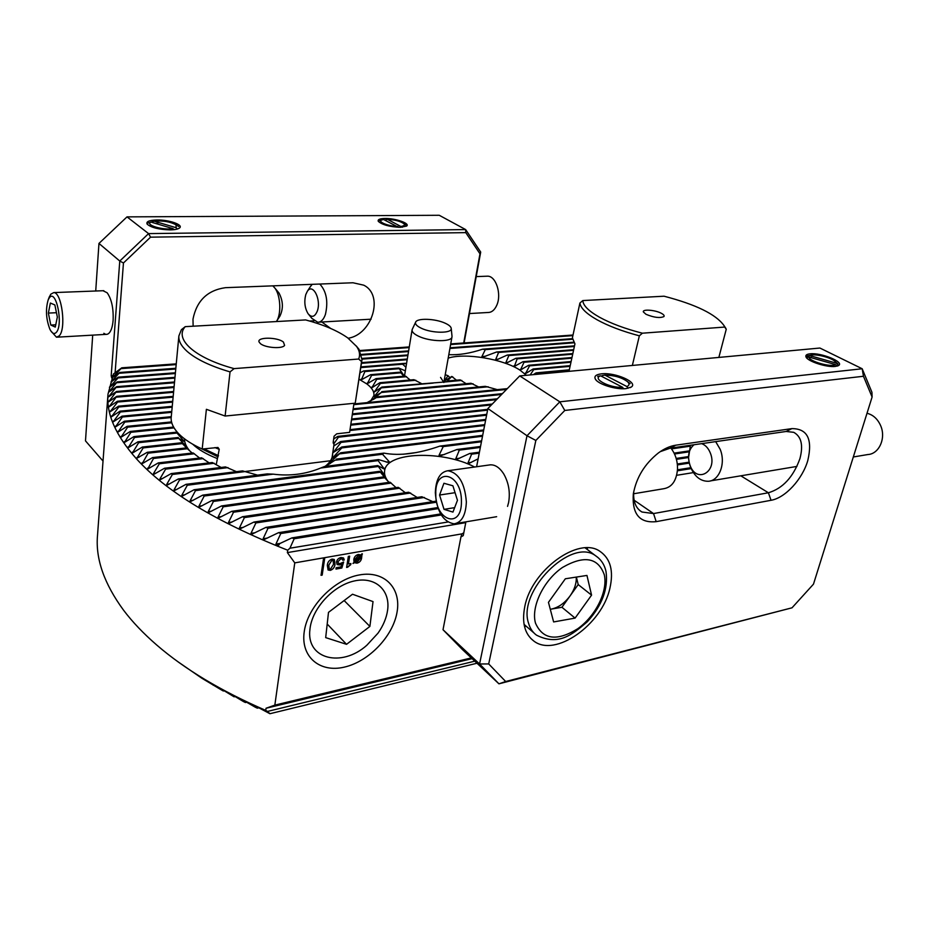 <?xml version="1.0" encoding="UTF-8"?>
<svg xmlns="http://www.w3.org/2000/svg" width="929" height="929" viewBox="0 0 929 929"><rect width="100%" height="100%" fill="white"/><g stroke="black" fill="none" stroke-linecap="round" stroke-linejoin="round"><path stroke-width="1.39" d="M178.322 662.005L201.941 678.298L221.601 690.038L223.332 691.013L220.359 688.447L234.085 696.796L231.251 694.253L243.479 701.569L245.407 702.521L242.724 699.99L255.312 707.224L257.345 708.165L254.801 705.657L269.921 713.716L267.436 711.428L474.8 661.169M304.247 631.615C300.439 656.896 319.89 673.002 344.369 667.115C368.801 661.576 392.886 636.388 397.02 612.339C401.514 588.22 384.467 570.22 359.291 574.958C334.173 579.313 307.685 606.405 304.247 631.615M446.861 381.552L451.808 376.442L444.376 381.076L448.033 375.722L445.235 374.689M371.472 400.492L381.378 392.468L374.05 396.695L381.935 387.056L445.676 381.924L448.324 380.948L460.157 379.856L466.137 383.7M381.935 387.056L374.213 392.061L380.344 383.433L379.856 382.725L413.939 379.671L421.209 383.433M379.856 382.725L371.855 387.741L376.768 379.287L376.024 378.614L405.381 376.048L410.188 380.007M443.841 382.504L440.555 377.383M324.953 466.474C329.435 463.095 331.99 459.356 332.605 455.256L332.733 453.05M333.929 443.702L338.411 437.222L337.819 436.375L333.662 438.987M325.44 466.404L334.963 460.25L327.24 464.755L340.722 452.771L332.199 458.311L341.814 447.906L341.826 446.965L333.337 452.458L341.013 442.413L340.688 441.519L333.766 445.99M185.986 484.334L187.31 485.24L181.84 495.238L182.223 496.132L194.103 489.734L195.508 490.628L190.131 500.696L190.55 501.59L202.719 495.134L204.217 496.028L198.922 506.166L199.387 507.06L211.858 500.534L213.438 501.439L208.224 511.624L208.746 512.518L221.543 505.933L223.204 506.828L218.06 517.081L218.64 517.976L231.762 511.322L233.527 512.216L228.453 522.528L229.08 523.433L242.562 516.698L244.42 517.592L239.415 527.951L240.1 528.856L253.942 522.052L255.905 522.934L250.969 533.362L251.713 534.268L265.949 527.37L268.017 528.253L263.128 538.727L263.941 539.633L278.584 532.654L280.755 533.536L275.936 544.057L276.807 544.963L291.892 537.891L294.179 538.762L289.918 548.215L287.7 550.212C216.585 522.121 166.152 491.638 136.377 458.729C115.672 435.341 106.22 413.823 107.996 394.175L113.489 373.946L121.78 367.814L112.165 377.813L119.818 372.459L111.085 381.773L118.308 377.151L118.111 377.94L109.413 387.312L117.275 381.889L108.693 392.119L116.671 386.661L108.414 396.973L116.52 391.469L108.542 401.874L116.787 396.323L109.099 406.809L117.472 401.223L117.623 402.048L110.052 411.791L118.575 406.17L118.807 406.995L111.422 416.807L120.096 411.141L120.398 411.977L113.199 421.871L122.036 416.157L122.396 417.005L115.382 426.968L124.381 421.22L124.811 422.068L117.971 432.113L127.145 426.318L127.645 427.166L120.967 437.28L130.327 431.439L130.896 432.299L124.381 442.494L133.915 436.607L134.566 437.478L128.202 447.743L137.933 441.809L138.653 442.68L132.441 453.015L142.381 447.035L143.171 447.906L136.877 458.241L147.258 452.295L148.117 453.178L142.207 463.652L152.577 457.579L153.506 458.461L147.734 469.017L158.336 462.886L159.335 463.78L153.517 473.523L153.715 474.405L164.549 468.228L165.629 469.122L159.904 478.934L160.136 479.805L171.215 473.581L172.376 474.475L166.744 484.357L167.023 485.24L178.356 478.946L179.599 479.852L174.048 489.792L174.385 490.675L185.986 484.334L267.227 473.895L273.172 474.15C289.848 476.275 305.687 474.231 320.702 468.019L324.453 466.532L378.509 459.588L378.126 460.61L384.397 469.087L377.685 465.58L384.525 475.056L379.659 471.317L386.801 479.956M178.356 478.946L242.539 470.887L257.554 475.137M171.215 473.581L225.515 466.915L236.419 471.653M164.549 468.228L212.265 462.503L221.114 467.45M158.336 462.886L201.639 457.811L209.153 462.874M152.577 457.579L193.127 452.934L199.642 458.055M147.258 452.295L186.462 447.906L192.164 453.05M526.348 375.293L520.147 370.241C503.367 359.047 465.301 352.602 448.196 358.118M370.613 400.933L373.899 395.626C374.399 391.794 372.076 387.916 366.932 383.991L359.035 379.229M107.996 394.175L97.487 535.627C95.478 558.84 104.164 583.691 123.534 610.167C132.359 621.884 143.461 633.532 156.827 645.109C184.79 669.263 221.09 691.025 265.74 710.395L267.436 711.428M463.792 532.828L461.945 533.861L294.76 562.869L274.845 705.123L266.042 708.258L265.74 710.395M294.76 562.869L287.375 552.592L287.7 550.212M253.942 522.052L421.859 496.748L432.821 501.66M242.562 516.698L408.667 492.231L417.191 497.456M231.762 511.322L398.251 487.342L405.323 492.718M221.543 505.933L390.052 482.197L396.079 487.655M530.169 374.944L533.745 369.603L533.141 368.976L525.535 373.621L529.553 365.863L528.729 365.26L520.507 369.87L524.014 362.287L522.969 361.695L514.376 366.398L517.151 358.849L515.874 358.292L506.421 363.053L505.922 362.473L508.813 355.575L507.257 355.052L496.411 359.918L495.738 359.349L498.583 352.474L496.632 351.986L482.929 357.073L481.907 356.539L485.286 349.641L482.546 349.199C470.179 353.357 458.938 355.168 448.812 354.646M535.696 374.422L536.079 372.866L533.316 374.642M367.245 402.512L377.743 396.718L485.263 386.325L497.282 389.623M381.714 391.666L471.003 383.247L478.632 386.963M451.808 376.442L456.476 380.193M448.033 375.722L449.845 377.546M376.024 378.614L367.338 383.596L371.612 375.328L370.601 374.689L361.427 379.764L364.888 371.554L363.599 370.95L359.999 372.854M377.743 396.718L373.179 399.575M348.352 556.378L349.664 556.157L348.433 563.973L350.907 563.531L350.721 564.704L346.61 567.445L348.352 556.378M332.048 559.084L334.208 559.467L335.021 564.054C334.812 567.154 333.244 569.268 330.329 570.383L328.111 569.988L327.322 565.424C327.531 562.3 329.11 560.187 332.048 559.084M323.629 557.864L321.028 575.306L322.189 575.097L324.802 557.655M471.34 657.918L274.845 705.123M341.001 557.528L343.475 557.946L344.241 559.978L342.766 560.233L342.302 559.107L340.827 558.852L337.97 561.662L338.446 563.346L340.072 563.601L343.637 562.01L341.826 568.025L335.961 569.082L336.159 567.747L340.978 566.887L341.884 563.845L339.654 564.971L337.192 564.553L336.484 562.045C337.041 559.583 338.551 558.074 341.001 557.528M362.043 553.742L361.602 558.132C361.126 560.826 359.581 562.509 356.945 563.16L354.402 562.672L352.974 563.508L354.054 562.254L353.798 559.513C354.263 556.808 355.795 555.136 358.42 554.474L360.94 554.961L362.043 553.742M472.118 658.649L266.042 708.258M211.858 500.534L383.851 476.856L389.054 482.337M478.133 458.833L468.704 463.548L468.03 462.805L471.63 454.176L469.76 453.468L456.696 459.425L455.779 458.717L459.332 450.135L456.987 449.497L440.416 455.884L439.034 455.245L443.249 446.594L439.928 446.094C418.073 453.724 399.412 456.069 383.956 453.12L382.539 454.258L389.251 461.736L388.879 462.63L378.509 459.588M474.638 467.02C442.796 450.159 386.534 451.784 384.641 470.701C384.118 473.953 385.152 477.367 387.73 480.943M465.766 522.644L287.375 552.592M447.801 522.017L289.918 548.215M177.555 432.531L176.893 432.136L176.998 433.042L184.383 441.623L178.716 438.383L186.102 446.199L181.527 442.761L187.193 448.544M184.488 438.813C184.476 442.738 186.195 446.71 189.644 450.762M452.005 336.17L451.982 336.867C451.842 342.22 429.964 341.837 418.48 336.182C413.997 334.022 411.872 331.932 412.081 329.9L404.475 376.117M370.601 374.689L400.283 372.157L403.813 376.175M405.288 370.845L398.762 368.023L403.848 375.397L402.129 374.248M406.53 363.367L402.652 364.203L405.892 367.21M486.75 414.346L350.024 429.628M486.587 415.193L349.885 430.533M487.725 409.341L350.837 424.274M487.562 410.165L350.697 425.168M187.461 448.753L148.117 453.178M182.235 443.632L143.171 447.906M181.527 442.761L142.381 447.035M441.263 514.98L294.179 538.762M440.648 513.934L291.892 537.891M691.199 468.622L677.415 470.806M438.198 508.639L280.755 533.536M690.804 467.705L677.496 469.807M437.814 507.571L278.584 532.654M481.431 441.786L443.249 446.594M482.499 436.258L340.258 453.782M402.571 446.106L411.872 444.956M378.126 460.61L320.702 468.019M273.172 474.15L187.31 485.24M245.918 471.479L179.599 479.852M382.539 454.258L334.963 460.25M383.956 453.12L336.217 459.123M228.035 467.612L172.376 474.475M481.617 440.857L439.928 446.094M482.685 435.341L340.722 452.771M214.274 463.257L165.629 469.122M483.556 430.835L341.814 447.906M483.73 429.941L341.826 446.965M203.265 458.612L159.335 463.78M484.59 425.517L341.013 442.413M484.752 424.646L340.688 441.519M194.416 453.758L153.506 458.461M485.6 420.303L338.411 437.222M485.762 419.443L337.819 436.375M480.339 447.418L459.332 450.135M690.084 446.21L671.516 448.893M688.714 451.889L674.524 453.991M479.225 453.166L471.63 454.176M479.41 452.202L469.76 453.468M688.517 457.521L676.428 459.344M689.295 463.106L677.404 464.941M436.34 502.229L268.017 528.253M689.074 462.177L677.311 463.989M688.47 456.58L676.173 458.438M688.853 450.948L674.106 453.12M480.525 446.466L456.987 449.497M436.131 501.149L265.949 527.37M424.414 497.456L255.905 522.934M410.653 493.009L244.42 517.592M399.818 488.178L233.527 512.216M391.272 483.08L223.204 506.828M384.757 477.761L213.438 501.439M380.216 472.257L204.217 496.028M379.659 471.317L202.719 495.134M377.848 466.555L195.508 490.628M377.685 465.58L194.103 489.734M175.384 372.773L118.308 377.151M407.924 354.924L362.124 358.443M573.867 342.197L482.546 349.199M407.808 355.61L362.078 359.128M574.227 342.778L485.286 349.641M407.25 359.024L361.555 362.635M574.517 345.843L496.632 351.986M407.134 359.72L361.451 363.332M574.377 346.482L498.583 352.474M452.818 376.895L451.808 376.988M461.794 380.437L445.676 381.924M405.358 363.297L360.905 366.897M402.652 364.203L360.8 367.605M398.762 368.023L363.599 370.95M398.704 368.732L364.888 371.554M400.898 372.819L371.612 375.328M406.542 376.675L376.768 379.287M415.797 380.24L380.344 383.433M433.309 383.062L382.074 387.799M573.692 349.676L507.257 355.052M573.553 350.314L508.813 355.575M572.845 353.566L515.874 358.292M572.705 354.216L517.151 358.849M571.985 357.526L522.969 361.695M571.846 358.188L524.014 362.287M571.114 361.544L528.729 365.26M570.963 362.229L529.553 365.863M570.232 365.643L533.141 368.976M570.081 366.34L533.745 369.603M569.326 369.812L536.079 372.866M569.175 370.508L536.393 373.539M171.772 411.466L122.036 416.157M171.691 412.337L122.396 417.005M171.273 416.68L124.381 421.22M171.191 417.562L124.811 422.068M488.201 386.778L376.442 397.635M171.551 421.917L127.145 426.318M507.304 388.636L353.914 403.941M171.772 422.776L127.645 427.166M506.502 389.46L353.81 404.661M173.584 427.05L130.327 431.439M502.403 393.652L353.183 408.806M174.071 427.897L130.896 432.299M501.579 394.5L353.055 409.654M176.893 432.136L133.915 436.607M497.398 398.785L352.416 413.869M176.998 433.042L134.566 437.478M496.55 399.656L352.277 414.729M178.31 437.501L137.933 441.809M492.277 404.034L351.626 419.025M178.716 438.383L138.653 442.68M491.406 404.928L351.499 419.896M473.093 383.782L381.378 392.468M175.314 373.528L118.111 377.94M174.954 377.337L117.275 381.889M174.884 378.103L117.147 382.678M174.571 381.97L116.671 386.661M174.489 382.748L116.624 387.451M174.118 386.685L116.52 391.469M174.048 387.486L116.531 392.282M173.665 391.481L116.787 396.323M173.584 392.282L116.868 397.147M173.2 396.346L117.472 401.223M173.131 397.171L117.623 402.048M172.736 401.305L118.575 406.17M172.655 402.141L118.807 406.995M172.26 406.345L120.096 411.141M172.179 407.192L120.398 411.977M175.744 369.022L119.527 373.237M572.636 339.248L449.915 348.456M408.481 351.568L361.753 355.064M572.508 338.655L450.031 347.794M408.597 350.895L361.567 354.402M175.813 368.279L119.818 372.459M452.214 348.282L459.681 347.725M573.019 335.021L450.728 343.916M409.259 346.923L359.802 350.523M176.231 363.854L121.78 367.814M572.879 335.624L450.611 344.554M409.143 347.585L360.173 351.162M176.162 364.598L121.42 368.592M235.118 696.564L234.085 696.796M213.809 685.021L213.147 685.172M224.191 690.816L223.332 691.013M246.638 702.231L245.407 702.521M258.761 707.828L257.345 708.165M477.007 663.236L269.921 713.716M321.039 575.272L322.154 575.063L324.767 557.667M334.335 559.583L335.021 564.054M334.986 564.019C334.777 567.12 333.209 569.233 330.294 570.348L330.329 570.383M330.294 570.348L327.972 569.86M333.174 560.71L331.804 560.396L328.773 565.122L329.133 568.734M330.527 569.047L333.546 564.309L333.116 560.663L331.827 560.431L328.808 565.157L329.214 568.815L330.527 569.047M343.602 558.062L344.241 559.978M344.206 559.943L342.766 560.199M342.371 559.153L340.827 558.852M340.792 558.817L337.97 561.662M337.935 561.627L338.319 563.241M343.591 562.022L341.826 568.025M341.791 567.991L335.961 569.036M339.654 564.971L341.884 563.845M339.619 564.937L337.053 564.414M349.629 556.157L348.433 563.973M350.86 563.543L350.721 564.704M350.686 564.681L347.597 567.271M347.562 567.236L346.622 567.41M362.426 553.963L361.3 555.391M361.265 555.356L361.602 558.132M361.567 558.097C361.091 560.802 359.546 562.475 356.922 563.137L356.945 563.16M356.922 563.137L354.402 562.672M354.367 562.637L352.985 563.508M360.266 556.552L355.424 561.546L357.189 561.987L360.301 558.364L360.231 556.517L355.493 561.627M355.087 559.153L355.099 561.058L359.999 556.065L358.188 555.623L355.087 559.153L355.133 561.081M359.929 556.006L358.222 555.658L355.122 559.188M277.492 546.217L279.269 544.557M309.949 629.293C311.912 608.646 333.046 585.63 354.077 581.02C375.153 576.108 390.435 590.089 387.614 610.074C386.499 617.948 383.294 625.658 377.975 633.195L366.839 645.249C341.686 667.905 305.873 659.218 309.949 629.293M346.552 644.32L369.893 626.425L373.028 601.597L352.509 594.235L328.494 612.362L325.684 637.619L346.552 644.32L327.194 624.033M344.136 600.552L369.893 626.425M283.426 342.081C277.527 336.972 256.532 336.879 259.11 342.035L260.387 343.602C265.183 347.887 282.567 349.118 284.588 345.356L283.426 342.081M347.69 337.854C337.552 330.689 323.524 324.709 305.629 319.924L185.243 326.648C173.955 338.957 194.358 357.909 234.108 368.616L358.675 359.035C360.324 355.006 359.628 350.814 356.597 346.447L347.69 337.854M185.243 326.648L181.387 329.69L178.879 335.926L171.133 418.178C171.087 423.38 173.711 428.675 179.018 434.075C184.418 439.475 192.14 444.468 202.197 449.032L206.389 409.306L225.12 416.041L230.044 371.89L234.108 368.616M178.879 335.926C178.426 340.862 181.167 346.006 187.089 351.359C196.17 359.279 210.488 366.119 230.044 371.89M216.26 464.512L219.232 449.322L217.978 447.476L202.197 449.032M354.007 403.302L349.606 432.357L336.704 433.82L334.068 436.212L333.151 442.622L333.987 444.561L333.372 440.927M333.987 444.561L332.094 457.416M192.756 444.248C198.353 449.531 206.412 454.258 216.945 458.403M358.675 359.035L361.544 361.59L355.226 403.186L361.996 359.709L359.024 349.327L356.213 345.925M361.544 361.59L361.996 359.709M330.503 460.738L245.628 471.433M355.226 403.186L225.12 416.041M646.015 314.304C653.911 317.567 659.88 318.322 663.921 316.568C664.572 315.674 663.736 314.594 661.402 313.328C655.305 309.949 642.206 308.927 643.367 311.947L646.015 314.304M599.565 317.265C610.829 323.431 625.089 328.75 642.369 333.197L724.655 327.066L723.993 325.568C715.957 314.316 695.984 304.526 664.072 296.212L582.808 300.566C583.122 305.548 588.707 311.122 599.565 317.265M582.808 300.566L579.905 303.04C580.602 308.091 586.327 313.677 597.103 319.797C608.228 325.94 622.314 331.281 639.349 335.822L642.369 333.197M724.655 327.066L726.257 329.226L724.283 325.998M726.257 329.226L718.86 357.421M579.905 303.04L572.403 337.877L574.946 343.858L568.989 371.333M613.767 367.176L614.777 367.083M632.359 365.457L639.349 335.822M170.193 229.893C174.977 229.8 178.113 229.149 179.599 227.93C183.663 224.818 169.032 219.72 156.966 219.976C149.163 220.208 145.888 221.601 147.165 224.144C151.218 227.64 158.894 229.556 170.193 229.893M400.376 227.326L406.635 226.061C410.409 223.471 395.348 218.222 384.978 218.478C379.706 218.605 377.488 219.569 378.312 221.369C382.295 224.853 389.646 226.839 400.376 227.326M103.851 333.29C105.813 334.87 107.648 334.707 109.367 332.814C111.375 330.376 112.618 326.184 113.117 320.273C113.57 308.231 111.585 299.068 107.16 292.786L103.038 290.731M193.127 326.207L192.988 319.17C196.658 300.729 207.481 290.231 225.445 287.676L352.974 282.764L363.703 285.168C384.165 295.004 372.332 334.452 348.224 338.249M463.71 342.964L479.979 253.814L465.789 232.633L465.65 229.579L439.254 215.284L127.018 216.875L148.57 233.609L465.65 229.579L480.699 252.073L464.105 342.94M111.724 377.975L111.19 375.734L119.771 261.037L98.962 243.433L95.722 291.009M92.703 335.137L85.491 440.88L103.026 461.063M314.13 320.772L309.647 321.028M465.789 232.633L150.556 237.162L123.452 262.988L115.126 372.564M123.452 262.988L119.771 261.037L148.57 233.609L150.556 237.162M127.018 216.875L98.962 243.433M111.19 375.734L112.699 375.653M480.699 252.073L479.979 253.814M157.825 223.401L155.666 223.483M49.307 297.861L48.157 299.928C45.451 309.485 46.055 319.309 49.969 329.423C52.129 333.557 54.254 334.521 56.344 332.327C63.578 324.72 56.042 288.025 49.307 297.861M50.689 330.736L56.483 337.215L59.259 335.822C66.435 328.761 61.79 292.194 53.777 292.589L50.77 294.203L49.016 297.652M48.366 313.085L50.793 325.045L55.275 327.089L57.343 317.033L54.857 304.933L50.363 303.04L48.366 313.085L56.448 312.713M276.656 321.12L279.861 316.232C283.473 308.718 283.182 300.984 278.99 293.018L278.259 292.136M276.377 321.562C281.533 314.397 280.674 295.422 274.821 288.002L272.824 285.853M55.752 324.79L50.793 325.045M486.494 276.227L487.551 276.18C495.993 275.901 501.881 294.307 496.76 305.281C494.623 310.019 491.755 312.423 488.143 312.481L469.47 313.549M319.808 284.042C326.497 291.416 328.367 301.565 325.405 314.478C323.571 319.622 321.016 322.212 317.741 322.247L311.923 318.415L308.846 314.641M317.335 310.994C314.838 316.998 311.772 317.927 308.103 313.747C304.77 308.161 303.992 301.774 305.78 294.586L307.325 291.334C312.771 282.59 321.527 299.579 317.335 310.994M310.274 286.782L312.214 284.332M150.939 222.077C144.692 224.934 163.283 230.497 173.038 228.65L150.939 222.077L148.21 222.995M174.06 229.672L173.038 228.65M177.439 229.01L176.138 227.71L154.098 221.16L151.369 222.077M176.138 227.71L176.045 224.841C170.297 221.706 162.981 220.475 154.098 221.16M401.734 226.281C404.429 225.782 405.09 224.876 403.743 223.575C400.225 221.183 394.767 219.755 387.37 219.29L402.338 227.245M385.465 219.976L387.37 219.29M397.937 226.49C388.543 226.421 376.93 221.659 381.819 219.941L383.572 219.476L398.448 227.303M811.331 357.444L810.645 357.526M810.007 353.833C806.593 354.204 805.269 355.261 806.035 357.015C807.673 361.393 826.88 367.605 835.345 366.432L838.469 365.573C845.018 362.194 820.969 352.381 810.007 353.833M601.516 373.841C596.046 374.492 593.979 376.222 595.338 379.044C597.788 384.176 616.113 389.901 626.076 388.601L631.163 387.103C638.908 382.597 615.137 372.111 601.516 373.841M791.891 428.617C807.464 428.629 812.759 439.254 807.8 460.505C802.435 479.259 785.237 497.956 771.035 500.29L656.188 521.657C639.582 523.294 631.952 514.062 633.323 493.973C636.319 477.529 644.691 463.85 658.44 452.911C664.316 448.614 670.076 446.048 675.743 445.2L791.891 428.617L786.143 431.474L670.146 448.184L660.147 451.691M633.787 491.255C632.986 501.346 635.703 508.256 641.939 512.007L653.528 513.563L768.399 492.765C782.717 488.491 793.215 477.146 799.904 458.717C803.434 445.351 801.379 436.549 793.738 432.322L786.143 431.474M488.666 465.069C494.216 463.954 499.268 466.95 503.82 474.069C508.755 482.894 510.346 492.382 508.604 502.519L507.548 506.386M524.769 606.707C521.715 622.523 524.664 633.915 533.629 640.894C555.043 658.08 602.236 624.509 609.947 588.034C613.779 570.836 610.458 558.608 599.971 551.35C578.837 535.975 531.481 570.046 524.769 606.707M524.455 626.309L526.383 626.401M465.917 521.854L463.246 535.627L460.947 536.916L443.017 629.723L479.573 663.98L527.01 435.747L487.876 408.539L476.6 466.753M863.447 376.268L862.182 368.755L819.901 348.038L519.729 375.908L559.815 401.816L862.182 368.755L871.948 392.305L872.099 397.02L863.447 376.268L564.786 410.455L535.847 440.451L488.7 663.933L505.678 681.514L792.019 607.81L813.479 584.144L872.099 397.02M676.672 475.3L693.371 472.606M792.019 607.81L498.931 683.825L462.514 649.638L443.017 629.723M587.651 549.759L587.14 547.866M505.678 681.514L498.931 683.825L479.573 663.98L488.7 663.933M519.729 375.908L487.876 408.539M535.847 440.451L527.01 435.747L559.815 401.816L564.786 410.455M461.945 533.861L460.947 536.916M867.001 413.277C872.958 414.74 877.452 418.747 880.495 425.308C886.347 437.873 879.217 454.037 867.86 454.536L853.321 456.975M715.667 441.623L720.126 449.218C726.06 463.234 719.301 480.978 708.2 481.28C700.501 481.268 694.625 476.565 690.584 467.148L689.504 463.803M701.627 443.644C705.413 445.003 708.293 448.08 710.267 452.853C718.117 471.642 696.576 484.218 689.992 465.208C687.228 456.348 688.575 449.531 694.009 444.747M688.528 457.742L690.468 445.258M435.782 493.914C435.109 520.995 461.876 529.82 461.423 501.463C461.841 473.244 434.842 466.23 435.782 493.914M435.329 492.823C436.816 511.484 443.052 521.819 454.037 523.84C461.678 522.528 465.777 515.235 466.358 501.927C464.872 483.243 458.717 472.849 447.917 470.736C440.021 472.002 435.829 479.352 435.329 492.823M633.624 493.763L663.666 488.735C671.981 487.307 676.602 480.665 677.531 468.785C677.578 460.738 675.348 453.84 670.866 448.08M444.016 509.347L452.957 512.088L457.463 500.301L452.899 485.786L443.934 483.266L439.568 495.029L444.016 509.347L454.653 507.652M455.059 492.684L439.568 495.029M575.097 618.099L553.626 621.942L548.458 602.34L565.343 578.779L586.954 575.434L591.564 595.141L575.097 618.099L561.929 607.276L551.292 609.099C558.341 607.624 564.6 603.235 570.069 595.919L578.198 584.573L576.398 577.072M578.198 584.573L591.564 595.141M561.929 607.276L570.069 595.919C574.552 589.462 576.607 583.191 576.224 577.095M836.251 363.123L835.415 361.776C831.919 357.781 815.79 353.543 810.692 355.261L809.786 355.61L836.251 363.123L838.655 365.445M806.209 356.388L809.786 355.61M806.395 357.584L808.904 357.038L835.473 364.586L837.075 366.131M808.904 357.038C808.834 361.276 831.234 367.663 835.473 364.586M600.622 375.827C591.506 378.556 609.819 388.252 622.604 387.3L600.622 375.827L597.661 376.361M623.568 388.74L622.604 387.3M628.05 388.287L626.866 386.534L604.895 375.107L602.085 375.606M626.866 386.534C629.49 385.396 629.688 383.758 627.47 381.622C621.722 377.418 614.197 375.246 604.895 375.107M412.081 329.9L412.302 329.238M421.243 328.216C416.854 326.114 414.973 324.116 415.611 322.224C416.924 317.869 435.387 318.554 445.258 323.246C449.032 324.987 451.018 326.718 451.227 328.448C452.295 333.546 431.962 333.453 421.243 328.216M139.129 457.219L137.039 457.463M280.512 543.314L275.936 544.057M444.492 454.536L439.034 455.245M416.262 452.551L402.942 454.258M384.258 468.251L382.829 468.448M184.801 494.843L181.84 495.238M176.87 489.42L174.048 489.792M389.251 461.736L386.22 462.131M169.426 484.009L166.744 484.357M162.447 478.609L159.904 478.934M333.894 457.254L332.861 457.382M155.944 473.233L153.517 473.523M335.032 451.424L333.674 451.599M149.894 467.868L147.583 468.146M144.285 462.537L142.091 462.793M459.727 458.194L455.779 458.717M471.305 462.363L468.03 462.805M267.482 538.042L263.128 538.727M255.115 532.712L250.969 533.362M243.363 527.347L239.415 527.951M232.215 521.97L228.453 522.528M221.648 516.559L218.06 517.081M211.638 511.136L208.224 511.624M202.162 505.713L198.922 506.166M384.107 474.243L383.433 474.336M193.232 500.278L190.131 500.696M485.774 356.225L481.907 356.539M498.525 359.117L495.738 359.349M363.146 378.939L361.114 379.113M369.103 382.829L367.373 382.98M373.319 386.917L371.855 387.045M375.606 391.237L374.433 391.341M375.397 395.859L374.584 395.94M508.221 362.287L505.922 362.473M515.99 365.631L514.016 365.805M522.203 369.15L520.484 369.312M526.94 372.854L525.454 372.982M117.042 426.005L115.544 426.144M119.69 431.114L118.099 431.277M122.744 436.27L121.049 436.444M126.205 441.461L124.428 441.647M183.954 440.845L183.222 440.927M130.095 446.686L128.214 446.884M134.391 451.935L132.406 452.156M110.725 386.464L109.889 386.534M110.04 391.26L109.134 391.341M109.796 396.102L108.809 396.184M109.97 400.98L108.902 401.073M110.563 405.903L109.413 406.008M111.573 410.873L110.33 410.99M112.99 415.878L111.666 415.995M114.813 420.918L113.396 421.058M460.064 354.355L455.651 354.704M111.84 381.703L111.085 381.773M113.396 376.988L112.734 377.046M445.688 380.286L444.608 380.391M214.947 447.592L219.232 449.322M201.454 448.695L218.048 456.871M203.974 448.835L218.524 455.721M333.325 443.319L333.232 441.89M330.747 328.494L321.829 322.015M634.101 500.208L653.528 513.563L656.188 521.657M740.808 475.811L768.399 492.765L771.035 500.29M670.146 448.184L675.743 445.2M585.177 547.889L595.443 555.647C600.97 559.304 604.5 564.588 606.01 571.498C608.39 588.591 602.189 605.325 587.395 621.698C571.858 634.971 558.526 646.131 536.521 635.169C532.712 632.394 530.064 628.445 528.589 623.313C517.232 591.32 571.172 537.31 595.443 555.647L598.288 557.783M535.499 623.138C542.85 639.675 556.935 641.544 577.745 628.736C595.698 616.008 608.03 591.181 604.303 574.796C598.09 557.481 584.167 555.031 562.521 567.433C543.581 580.323 530.796 606.939 535.499 623.138M325.138 466.451L330.469 463.327M374.329 398.855L377.267 397.066M188.122 449.381L185.347 446.721M356.597 346.447L359.024 349.327M723.993 325.568L725.804 328.285M48.157 299.928L49.376 296.711M106.243 334.359L57.203 337.169M278.99 293.018L274.821 288.002M103.816 290.696L53.777 292.589M318.682 322.189L371.101 319.193M307.325 291.334L310.809 285.958M476.217 276.61L487.551 276.18M176.045 224.841L178.705 226.502M403.743 223.575L406.019 225.236M381.819 219.941L379.148 220.777M806.43 357.619L806.035 357.015M596.012 379.973L595.338 379.044M530.714 638.351L533.629 640.894M639.675 510.451L641.939 512.007M633.497 492.869L633.323 493.973M630.141 387.648L631.163 387.103M837.807 365.898L838.469 365.573M710.302 480.92L796.943 466.416M496.655 516.698L455.942 523.515M490.675 464.79L447.917 470.736M524.061 624.381L533.908 632.904M810.692 355.261L807.533 355.83M835.415 361.776L837.83 363.808M627.47 381.622L630.152 383.596M415.611 322.224L412.232 329.4M451.227 328.448L452.017 336.344M451.982 336.867L443.865 382.376"/></g></svg>
